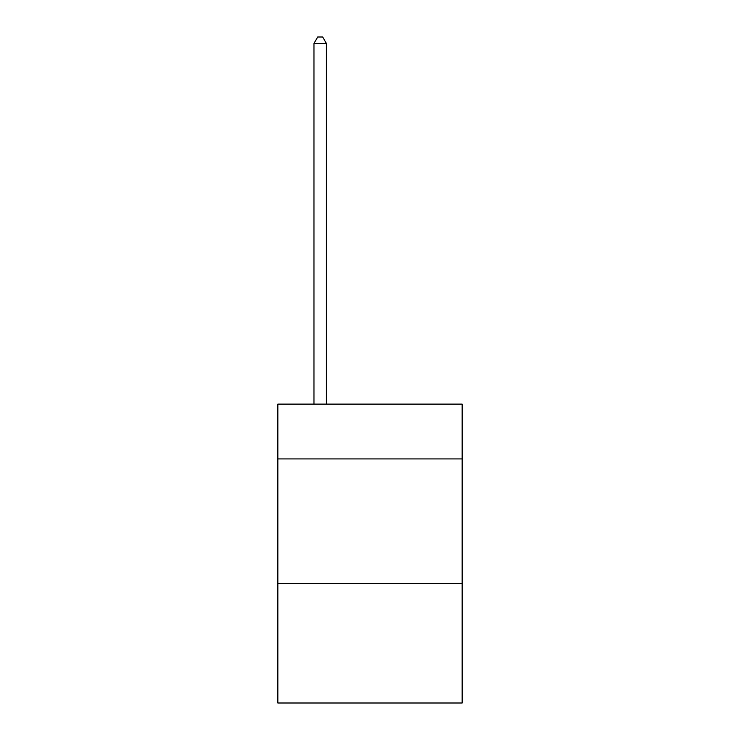 <?xml version="1.0" encoding="UTF-8"?>
<svg xmlns="http://www.w3.org/2000/svg" width="740" height="740" viewBox="0 0 740 740"><rect width="100%" height="100%" fill="white"/><g stroke="black" fill="none" stroke-linecap="round" stroke-linejoin="round"><path stroke-width="1.11" d="M462.158 458.92L462.158 404.123L277.842 404.123L277.842 458.92L462.158 458.92L462.158 703L277.842 703L277.842 458.92M462.158 583.453L277.842 583.453M326.414 404.123L326.414 43.475L313.964 43.475L313.964 404.123M313.964 43.475L317.7 37L322.677 37L326.414 43.475"/></g></svg>
